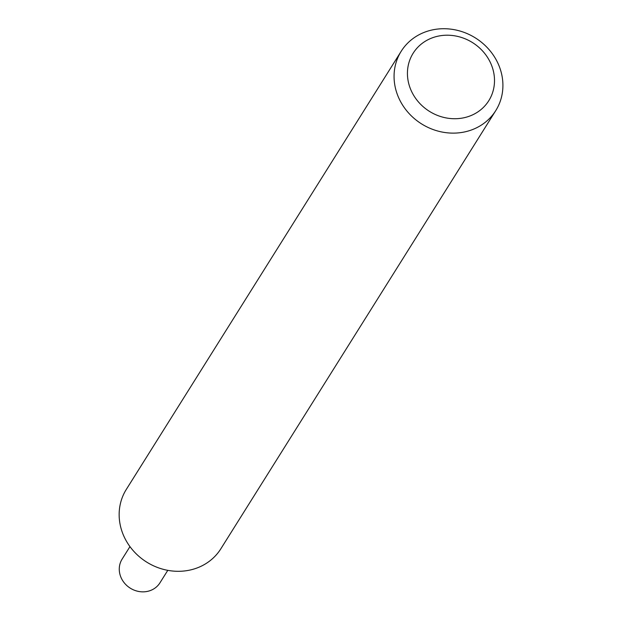<?xml version="1.0" encoding="UTF-8"?>
<svg xmlns="http://www.w3.org/2000/svg" width="622" height="622" viewBox="0 0 622 622"><rect width="100%" height="100%" fill="white"/><g stroke="black" fill="none" stroke-linecap="round" stroke-linejoin="round"><path stroke-width="0.93" d="M426.949 31.38A55.817 50.709 32.1 0 0 401.206 51.253A55.817 50.709 32.1 0 0 407.931 112.248A55.817 50.709 32.1 0 0 470.038 130.465A55.817 50.709 32.1 0 0 495.773 110.584A55.817 50.709 32.1 0 0 489.055 49.597A55.817 50.709 32.1 0 0 426.949 31.38M468.203 116.602A44.652 40.57 -147.9 0 1 410.986 90.136A44.652 40.57 -147.9 0 1 433.736 37.336A44.652 40.57 -147.9 0 1 490.952 63.809A44.652 40.57 -147.9 0 1 468.203 116.602M495.773 110.584L220.857 548.775A55.817 50.709 -147.9 0 1 195.121 568.648A55.817 50.709 -147.9 0 1 133.015 550.431A55.817 50.709 -147.9 0 1 126.289 489.444L401.206 51.253M129.959 546.614L122.122 559.108A22.33 20.285 32.1 0 0 124.812 583.498A22.33 20.285 32.1 0 0 149.653 590.791A22.33 20.285 32.1 0 0 159.947 582.837L167.785 570.343"/></g></svg>
